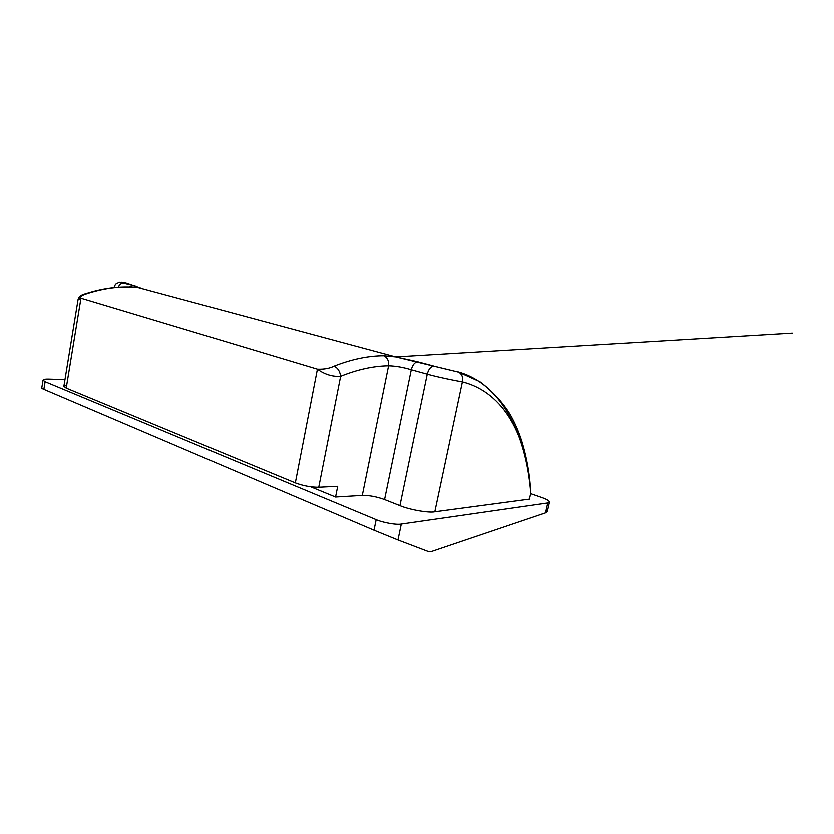 <?xml version="1.0" encoding="UTF-8"?>
<svg xmlns="http://www.w3.org/2000/svg" width="834" height="834" viewBox="0 0 834 834"><rect width="100%" height="100%" fill="white"/><g stroke="black" fill="none" stroke-linecap="round" stroke-linejoin="round"><path stroke-width="1.25" d="M397.954 539.994L373.997 530.216L376.165 519.655C382.712 522.647 396.609 525.086 401.279 524.065L397.954 539.994L428.926 551.785L430.771 551.764L545.509 512.889L547.75 502.975L549.46 502.099C549.262 500.765 546.677 499.222 541.714 497.491L530.643 493.645M546.333 509.282L547.365 511.378L545.509 512.889M334.08 366.157C351.625 359.277 368.159 355.816 383.682 355.764L395.712 356.921L458.731 372.193C462.078 374.372 463.287 377.614 462.37 381.899C455.447 380.731 438.257 377.27 427.237 374.174L411.266 369.754C403.124 367.294 395.566 365.98 388.581 365.803C373.517 365.98 357.536 369.483 340.637 376.311C332.495 376.843 324.76 374.466 317.41 369.17C324.082 369.42 329.638 368.419 334.08 366.157C337.78 367.909 339.97 371.297 340.637 376.311L318.744 487.254L337.697 486.316L335.56 497.033L362.29 495.427C369.233 495.313 376.655 496.699 384.557 499.566L399.913 505.644C409.254 509.678 428.666 513.098 434.795 511.805L529.413 499.139L530.747 493.175C527.317 436.818 504.393 392.501 462.37 381.899L434.795 511.805M457.501 371.724C500.629 383.327 526.004 432.836 530.747 493.175C530.007 475.828 526.973 458.356 521.657 440.779C518.56 431.293 514.703 422.473 510.085 414.352C502.402 401.988 492.331 391.104 479.852 381.711L458.731 372.193L433.753 366.105C430.74 366.522 428.572 369.201 427.237 374.174L399.913 505.644M383.682 355.764C387.33 357.379 388.967 360.726 388.581 365.803L362.29 495.427M143.333 288.95L126.747 283.143C121.086 281.809 120.232 281.746 124.162 282.976L133.148 285.384C136.88 286.364 137.944 286.917 136.338 287.042L130.146 287.021C116.28 286.594 101.811 288.825 86.746 293.724C82.045 295.1 80.116 296.591 80.961 298.197L78.135 299.145L80.794 299.218M114.539 287.501L116.885 287.292M128.811 286.99L130.146 287.021M84.151 294.611L86.746 293.724M64.969 379.606L48.987 379.116C45.443 379.001 43.451 379.345 43.024 380.127L45.099 381.722L43.868 389.353L41.7 388.373L43.9 389.165M547.75 502.975L401.279 524.065M373.997 530.216L43.868 389.353M376.165 519.655L45.099 381.722M335.56 497.033L310.707 486.806M66.678 385.298L63.874 386.309L66.22 388.112L80.961 298.197L317.41 369.17L295.319 482.896C303.222 485.847 311.04 487.296 318.744 487.254M66.22 388.112L295.319 482.896M433.961 366.126L417.792 361.82C414.759 362.206 412.58 364.854 411.266 369.754L384.557 499.566M418.001 361.841L395.712 356.921L792.3 333.11L395.712 356.921M118.22 287.198C119.543 284.248 121.441 282.83 123.943 282.945L124.162 282.976M128.884 286.948L133.148 285.384M133.617 287.094L136.203 286.521L132.929 285.353L119.345 282.101L115.54 284.102L114.081 287.167M63.874 386.309L78.135 299.145C78.959 296.477 81.461 294.652 85.662 293.683C100.987 288.731 115.749 286.5 129.948 286.979L136.338 287.042M43.024 380.127L41.7 388.373M547.365 511.378L549.46 502.099M136.265 287.052L395.66 356.91"/></g></svg>

